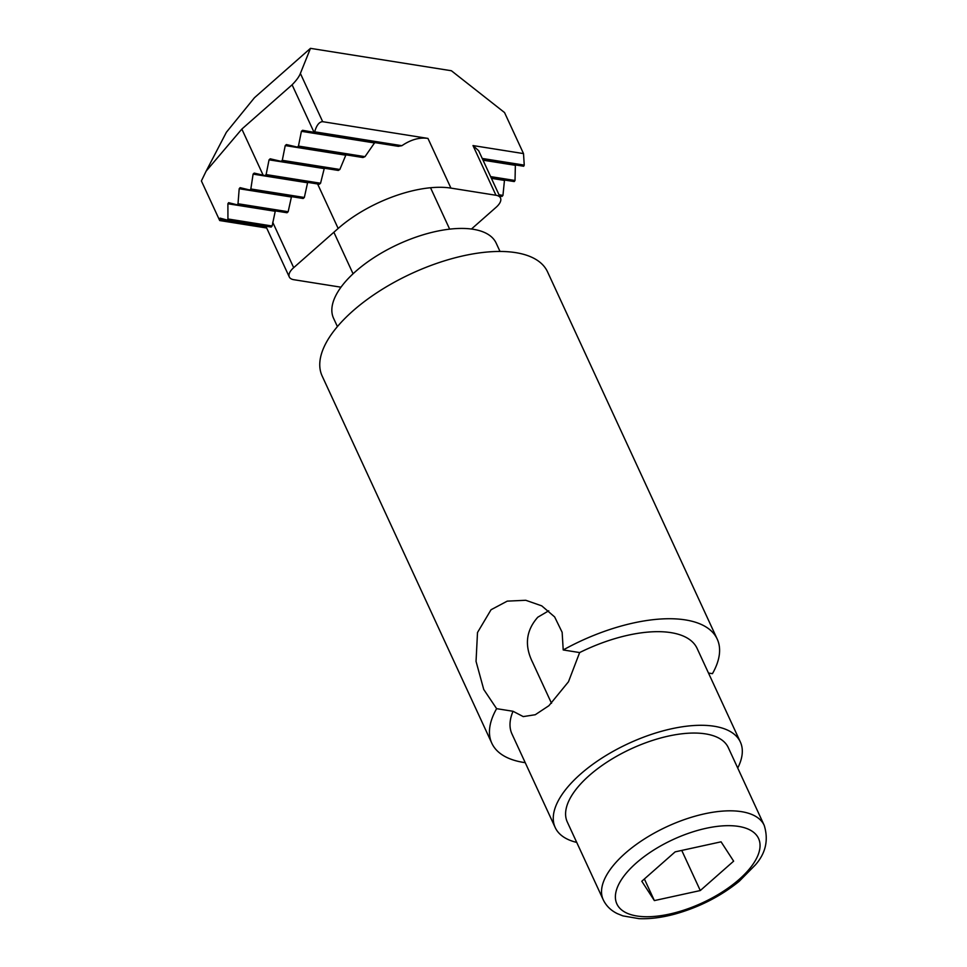 <?xml version="1.0" encoding="UTF-8"?>
<svg xmlns="http://www.w3.org/2000/svg" width="967" height="967" viewBox="0 0 967 967"><rect width="100%" height="100%" fill="white"/><g stroke="black" fill="none" stroke-linecap="round" stroke-linejoin="round"><path stroke-width="1.45" d="M266.674 228.007L219.702 220.549L201.39 180.938L206.128 171.147L241.847 129.082L292.094 84.806L314.057 132.334L302.55 130.303L301.402 131.319L298.452 146.077L297.304 147.093L286.377 144.554L285.229 145.582L282.291 160.329L281.131 161.344L270.204 158.806L269.056 159.833L266.118 174.58L264.958 175.595L319.364 184.238A86.015 38.438 155.2 0 1 320.56 183.234L266.118 174.58M471.449 229.022L496.095 207.301A17.732 7.929 155.2 0 0 500.507 198.005A17.732 7.929 155.2 0 0 495.95 195.261L450.924 188.106L427.958 138.414L322.676 121.685L300.386 73.444C299.141 76.683 296.373 80.466 292.094 84.806M300.386 73.444L310.467 48.35L254.454 97.727L226.387 132.261L206.14 171.147M500.507 198.005L478.665 150.731L472.996 145.57L523.51 153.596L504.544 112.559L451.396 70.748L310.467 48.35M450.924 188.106A86.015 38.438 155.2 0 0 338.16 228.466L293.69 267.666A17.732 7.929 155.2 0 0 289.29 276.961A17.732 7.929 155.2 0 0 293.835 279.705L338.873 286.861A86.015 38.438 155.2 0 0 341.013 287.163M264.958 175.595L254.188 173.093A168.488 75.293 155.2 0 0 253.1 174.12L250.84 188.976A168.488 75.293 155.2 0 0 249.837 190.015L303.179 198.489L304.339 197.473L307.663 182.388M249.837 190.015L240.106 187.671A168.488 75.293 155.2 0 0 239.2 188.734L238.015 203.759A168.488 75.293 155.2 0 0 237.205 204.835L287.018 212.752L288.166 211.725L291.49 196.639M237.205 204.835L228.611 202.671A168.488 75.293 155.2 0 0 227.898 203.759L227.934 218.977L272.126 226L275.317 210.891M427.958 138.414C419.605 137.157 410.927 139.574 401.885 145.691A86.015 38.438 155.2 0 0 398.356 146.331L313.477 132.842M375.329 142.669A86.015 38.438 155.2 0 0 374.507 142.947L365.006 156.654A86.015 38.438 155.2 0 0 362.951 157.524L297.304 147.093M346.379 154.889A86.015 38.438 155.2 0 0 345.787 155.204L339.852 169.479A86.015 38.438 155.2 0 0 338.305 170.434L281.131 161.344M324.682 168.27A86.015 38.438 155.2 0 0 324.223 168.596L320.56 183.234M523.51 153.596L524.247 165.127L482.231 158.455M482.823 159.748L523.691 166.239A168.488 75.293 155.2 0 0 524.247 165.127M491.212 177.904L514.251 181.566A168.488 75.293 155.2 0 0 515.024 180.491L515.363 165.321A168.488 75.293 155.2 0 0 515.58 164.958M499.601 196.059L501.994 196.446A168.488 75.293 155.2 0 0 502.949 195.394L504.46 180.418A168.488 75.293 155.2 0 0 504.75 180.055M307.276 182.727L253.1 174.12M324.223 168.596L269.056 159.833M304.339 197.473L250.84 188.976M339.852 169.479L282.291 160.329M502.949 195.394L499.008 194.766M291.103 196.978L239.2 188.734M345.787 155.204L285.229 145.582M504.46 180.418L491.417 178.339M288.166 211.725L238.015 203.759M365.006 156.654L298.452 146.077M515.024 180.491L490.62 176.61M274.93 211.229L227.898 203.759M374.507 142.947L301.402 131.319M515.363 165.321L483.029 160.184M227.934 218.977A168.488 75.293 155.2 0 0 227.33 220.089L220.077 218.131A168.488 75.293 155.2 0 0 219.594 219.255L219.702 220.549M272.126 226A17.732 7.929 155.2 0 0 271.207 227.064L227.33 220.089M401.885 145.691L314.662 131.826A8.872 3.965 155.2 0 0 314.057 132.334M266.046 226.641L219.594 219.255M322.676 121.685C319.291 121.745 316.62 125.13 314.662 131.826M764.22 825.371L728.284 747.6A88.674 39.623 155.2 0 0 705.547 733.893A88.674 39.623 155.2 0 0 608.545 761.138A88.674 39.623 155.2 0 0 567.291 821.986L603.227 899.757C606.152 905.837 610.854 910.467 617.333 913.634L622.881 915.882L639.006 918.65C649.884 919.109 661.791 917.61 674.7 914.141C699.044 907.336 720.548 896.397 739.211 881.3L755.445 864.836C765.767 853.099 768.692 839.948 764.22 825.371A88.674 39.623 155.2 0 0 741.484 811.664A88.674 39.623 155.2 0 0 644.481 838.921A88.674 39.623 155.2 0 0 603.227 899.757M733.639 861.162L721.068 841.822L675.147 851.867L641.798 881.251L654.369 900.591L700.289 890.547L733.639 861.162M644.385 878.979L654.369 900.591M681.747 850.416L700.289 890.547M496.615 708.666L513.03 711.277L523.244 716.595L535.259 714.734L548.918 705.692L568.487 681.747L579.644 652.568L563.217 649.957L562.141 632.297L554.647 616.934L541.75 605.862L525.77 600.277L507.252 601.136L491.043 609.742L477.505 632.515L476.042 661.38L483.742 689.471L496.615 708.666A124.151 55.482 -24.8 0 0 491.828 743.248L322.132 375.97A124.151 55.482 -24.8 0 1 352.943 310.89A124.151 55.482 -24.8 0 1 467.484 254.925A124.151 55.482 -24.8 0 1 547.527 271.824L717.224 639.102A124.151 55.482 -24.8 0 1 712.449 673.673L708.497 673.044M532.926 663.06L532.394 661.924C524.295 645.279 526.108 630.363 537.821 617.188L548.748 610.781M563.217 649.957A124.151 55.482 -24.8 0 1 717.224 639.102M525.226 762.673A124.151 55.482 -24.8 0 1 491.828 743.248M576.731 842.414A101.982 45.57 -24.8 0 1 555.215 827.571L511.954 733.941A101.982 45.57 -24.8 0 1 513.03 711.277M337.41 326.592L333.555 318.264A89.568 40.022 -24.8 0 1 355.796 271.304A89.568 40.022 -24.8 0 1 438.426 230.932A89.568 40.022 -24.8 0 1 496.168 243.128L500.012 251.456M579.644 652.568A101.982 45.57 -24.8 0 1 697.098 648.398L740.359 742.015A101.982 45.57 -24.8 0 1 737.724 768.028M555.215 827.571A101.982 45.57 -24.8 0 1 580.526 774.108A101.982 45.57 -24.8 0 1 674.615 728.139A101.982 45.57 -24.8 0 1 740.359 742.015M495.95 195.261L472.996 145.57M272.73 222.289L293.69 267.666M317.599 183.96L338.16 228.466M263.145 175.172L241.847 129.082M738.546 826.41A78.037 34.872 155.2 0 0 617.732 886.521A78.037 34.872 155.2 0 0 706.877 900.688A78.037 34.872 155.2 0 0 738.546 826.41M265.84 226.205L289.29 276.961M532.406 661.924L551.516 703.299M333.869 232.249L353.064 273.782M430.533 187.743L449.655 229.143"/></g></svg>
